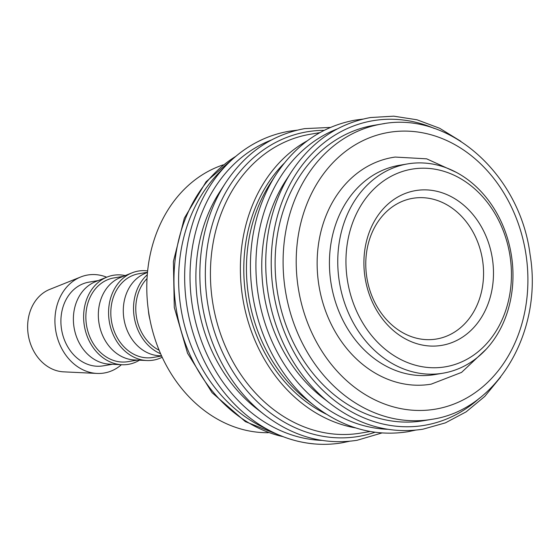 <?xml version="1.0" encoding="UTF-8"?>
<svg xmlns="http://www.w3.org/2000/svg" width="560" height="560" viewBox="0 0 560 560"><rect width="100%" height="100%" fill="white"/><g stroke="black" fill="none" stroke-linecap="round" stroke-linejoin="round"><path stroke-width="0.84" d="M313.656 443.828A157.864 129.458 -99.6 0 1 282.891 436.59A157.864 129.458 -99.6 0 1 271.747 431.662A157.864 129.458 -99.6 0 1 186.76 305.116A157.864 129.458 -99.6 0 1 226.8 164.724A157.864 129.458 -99.6 0 1 235.718 156.415A157.864 129.458 -99.6 0 1 262.416 139.496M370.174 431.501L360.689 433.097A151.529 124.264 -99.6 0 1 357.924 433.524A151.529 124.264 -99.6 0 1 212.709 302.617A151.529 124.264 -99.6 0 1 310.366 134.239L319.858 132.643M431.599 419.363C497.294 410.116 543.228 331.422 530.04 254.296C519.911 174.3 448.987 110.705 381.864 123.998A149.765 122.815 -99.6 0 0 285.096 288.743A149.765 122.815 -99.6 0 0 428.869 419.783A149.765 122.815 -99.6 0 0 431.599 419.363L423.612 420.707A149.765 122.815 -99.6 0 1 420.882 421.127A149.765 122.815 -99.6 0 1 277.368 291.753A149.765 122.815 -99.6 0 1 373.884 125.342L381.864 123.998A149.765 122.815 -99.6 0 1 384.601 123.571M409.682 163.583A106.134 87.031 -99.6 0 1 511.385 255.269A106.134 87.031 -99.6 0 1 442.988 373.198A106.134 87.031 -99.6 0 1 441.056 373.499A106.134 87.031 -99.6 0 1 339.353 281.813A106.134 87.031 -99.6 0 1 407.743 163.884A106.134 87.031 -99.6 0 1 409.682 163.583M407.743 163.884L399.427 165.284A106.134 87.031 80.4 0 0 331.03 283.213A106.134 87.031 80.4 0 0 432.733 374.899A106.134 87.031 80.4 0 0 434.672 374.598L442.988 373.198M413.882 168.854A100.233 82.194 -99.6 0 1 510.104 256.564A100.233 82.194 -99.6 0 1 443.506 367.108A100.233 82.194 -99.6 0 1 347.284 279.398A100.233 82.194 -99.6 0 1 413.882 168.854M121.415 364.714A49.693 40.747 -99.6 0 1 103.292 373.149A49.693 40.747 -99.6 0 1 96.999 373.436A49.693 40.747 -99.6 0 1 55.762 330.778A49.693 40.747 -99.6 0 1 80.759 276.962A49.693 40.747 -99.6 0 1 88.606 274.869A49.693 40.747 -99.6 0 1 106.68 277.207M112.434 364.28L102.998 365.869A42.455 34.811 -99.6 0 1 102.221 365.988A42.455 34.811 -99.6 0 1 61.544 329.315A42.455 34.811 -99.6 0 1 88.9 282.149L98.336 280.56M139.468 360.178A45.164 37.037 -99.6 0 1 127.582 364.476A45.164 37.037 -99.6 0 1 121.863 364.735A45.164 37.037 -99.6 0 1 84.378 325.955A45.164 37.037 -99.6 0 1 107.093 277.046A45.164 37.037 -99.6 0 1 114.226 275.142A45.164 37.037 -99.6 0 1 125.223 275.583M137.389 360.08L127.953 361.669A42.455 34.811 -99.6 0 1 127.176 361.788A42.455 34.811 -99.6 0 1 86.499 325.115A42.455 34.811 -99.6 0 1 113.855 277.942L123.291 276.353M162.183 357.231A45.164 37.037 -99.6 0 1 152.537 360.269A45.164 37.037 -99.6 0 1 146.818 360.535A45.164 37.037 -99.6 0 1 109.333 321.755A45.164 37.037 -99.6 0 1 132.048 272.839A45.164 37.037 -99.6 0 1 139.181 270.935A45.164 37.037 -99.6 0 1 147.651 270.928M161.616 355.999L152.908 357.469A42.455 34.811 -99.6 0 1 152.131 357.588A42.455 34.811 -99.6 0 1 111.454 320.915A42.455 34.811 -99.6 0 1 138.81 273.742L147.518 272.272M414.127 198.107A71.344 58.506 -99.6 0 1 482.489 259.735A71.344 58.506 -99.6 0 1 436.513 339.01A71.344 58.506 -99.6 0 1 435.211 339.213A71.344 58.506 -99.6 0 1 366.849 277.578A71.344 58.506 -99.6 0 1 412.825 198.303A71.344 58.506 -99.6 0 1 414.127 198.107M417.095 190.372A78.477 64.358 -99.6 0 1 492.436 259.042A78.477 64.358 -99.6 0 1 440.293 345.59A78.477 64.358 -99.6 0 1 364.952 276.92A78.477 64.358 -99.6 0 1 417.095 190.372M486.213 349.188L461.566 372.393L431.151 384.16A114.975 94.283 -99.6 0 1 429.051 384.482A114.975 94.283 -99.6 0 1 318.675 283.878A114.975 94.283 -99.6 0 1 392.966 157.402A114.975 94.283 -99.6 0 1 395.066 157.08M268.317 432.698A136.906 112.273 -99.6 0 1 149.107 315.056A136.906 112.273 -99.6 0 1 223.223 164.864M149.954 319.676A42.455 34.811 -99.6 0 1 148.393 310.422M159.117 350.231A42.455 34.811 -99.6 0 1 147.049 278.544M160.608 353.752A45.164 37.037 -99.6 0 1 134.288 317.555A45.164 37.037 -99.6 0 1 147.301 274.729M161.539 355.838L159.236 355.733A42.455 34.811 -99.6 0 1 124.005 319.284A42.455 34.811 -99.6 0 1 145.362 273.308L147.504 272.454M146.818 360.535L134.281 359.933A42.455 34.811 -99.6 0 1 99.05 323.484A42.455 34.811 -99.6 0 1 120.4 277.515L132.048 272.839M121.863 364.735L109.326 364.133A42.455 34.811 -99.6 0 1 74.095 327.691A42.455 34.811 -99.6 0 1 95.445 281.715L107.093 277.046M96.999 373.436L63.574 371.84A42.455 34.811 -99.6 0 1 28.343 335.391A42.455 34.811 -99.6 0 1 49.693 289.415L80.759 276.962M330.372 403.683L322.175 397.292A147.406 120.876 -99.6 0 1 285.705 180.684L291.354 171.962A157.689 129.311 -99.6 0 0 267.834 291.466A157.689 129.311 -99.6 0 0 330.372 403.683C359.289 425.698 390.159 434.196 422.989 429.184L445.361 422.877L466.179 411.831L484.778 396.417L500.584 377.125M315.063 406.259L306.866 399.868A147.406 120.876 -99.6 0 1 270.396 183.26L276.045 174.538A157.689 129.311 -99.6 0 0 252.532 294.042A157.689 129.311 -99.6 0 0 315.063 406.259C343.98 428.274 374.857 436.772 407.68 431.76L415.289 430.192M326.333 414.19A147.406 120.876 -99.6 0 1 284.095 163.359M355.705 427.924A151.529 124.264 -99.6 0 1 242.935 299.257A151.529 124.264 -99.6 0 1 307.356 140.763M264.488 414.778L256.291 408.387A147.406 120.876 -99.6 0 1 219.821 191.779L225.47 183.057A157.689 129.311 -99.6 0 0 201.95 302.561A157.689 129.311 -99.6 0 0 264.488 414.778C293.405 436.793 324.275 445.291 357.105 440.279L381.878 432.971M271.747 431.662L261.24 426.384A149.765 122.815 -99.6 0 1 218.596 173.145L226.8 164.724M321.867 440.398A154.476 126.679 -99.6 0 1 192.087 304.297A154.476 126.679 -99.6 0 1 271.299 140.056M375.018 432.257A154.476 126.679 -99.6 0 1 207.396 301.714A154.476 126.679 -99.6 0 1 310.03 131.348A154.476 126.679 -99.6 0 1 324.184 130.34M387.751 429.303A154.476 126.679 -99.6 0 1 257.971 293.202A154.476 126.679 -99.6 0 1 337.183 128.961M479.591 398.062A154.476 126.679 -99.6 0 1 273.28 290.626A154.476 126.679 -99.6 0 1 375.914 120.253A154.476 126.679 -99.6 0 1 434.189 128.401M283.017 436.639A149.765 122.815 -99.6 0 1 175.959 307.118A149.765 122.815 -99.6 0 1 235.823 156.331M298.081 286.769A140.329 115.073 -99.6 0 1 391.314 132.006A140.329 115.073 -99.6 0 1 526.029 254.793A140.329 115.073 -99.6 0 1 432.796 409.556A140.329 115.073 -99.6 0 1 298.081 286.769M282.891 436.59C302.4 444.017 322.035 446.103 341.796 442.855L349.405 441.287M291.354 171.962C311.465 141.687 337.855 123.55 370.51 117.537L393.715 116.172L417.004 119.784L439.628 128.261L460.873 141.309M276.045 174.538C296.163 144.263 322.546 126.126 355.208 120.113L362.908 119.105M225.47 183.057C245.581 152.782 271.971 134.638 304.633 128.632L330.435 127.421M235.718 156.415C251.713 143.01 269.584 134.61 289.324 131.208L297.024 130.193M284.291 437.115L245.378 421.631L212.037 392.658L187.544 353.248L174.286 307.44L173.397 261.485L184.317 218.204L206.115 181.685L236.866 155.456M392.966 157.402L395.143 157.066L426.657 158.83L456.456 172.424"/></g></svg>
